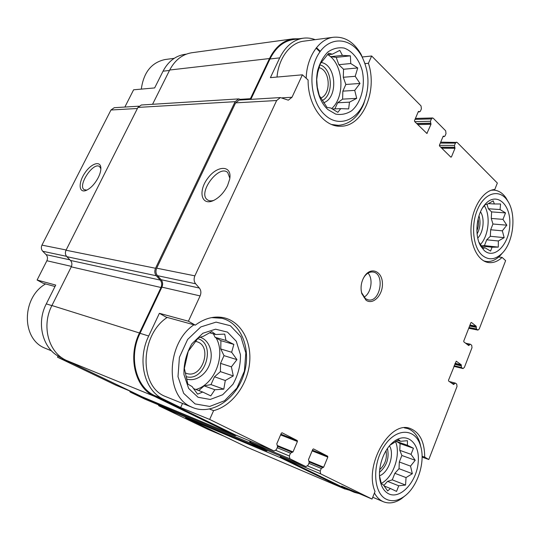 <?xml version="1.0" encoding="UTF-8"?>
<svg xmlns="http://www.w3.org/2000/svg" width="540" height="540" viewBox="0 0 540 540"><rect width="100%" height="100%" fill="white"/><g stroke="black" fill="none" stroke-linecap="round" stroke-linejoin="round"><path stroke-width="0.81" d="M328.381 54.635L330.514 56.687L336.218 57.355L338.823 64.692L343.548 69.248L343.291 77.274L345.85 84.47L342.853 91.145L342.596 99.131L337.628 102.762L334.881 108.884M327.881 109.566L335.664 114.095C341.28 115.108 346.613 114.001 351.668 110.754C361.186 102.674 365.573 85.833 362.205 70.538C359.046 59.407 352.397 51.037 344.129 48.067C338.459 47.156 333.052 48.465 327.895 51.989C323.224 56.734 319.808 62.937 317.642 70.605C315.887 79.265 316.393 87.676 319.174 95.85C321.226 101.574 324.128 106.144 327.881 109.566M330.723 107.966L327.078 107.48L319.275 95.445L317.291 87.169L316.71 79.407L317.642 72.812L320.186 63.869L328.698 53.231L332.357 54.189L339.795 50.362L342.421 55.391L350.399 55.836L350.744 63.531L357.73 67.952L355.205 76.309L360.005 83.45L354.733 90.383L356.704 98.361L349.475 102.168L348.658 108.918L340.733 108.635L337.851 112.327L330.723 107.966M213.422 333.869L215.109 337.338L220.907 340.666L220.772 348.988L224.006 355.644L220.536 363.359L220.401 371.628L214.501 376.799L210.992 384.595L204.147 385.857L198.767 390.562M198.072 397.278L210.249 399.458L222.669 394.747L232.976 384.244C238.133 374.963 240.631 365.141 240.469 354.773L236.297 341.28L227.468 332.12L215.561 329.191L202.844 333.268L191.923 343.73C186.347 353.363 183.688 363.643 183.958 374.558L188.629 388.422L198.072 397.278M202.723 392.033L197.6 394.146L192.091 386.573L187.846 384.102L184.363 368.354L188.231 351.317L198.342 337.838L203.492 336.231L211.748 331.607L215.723 334.517L224.714 334.105L225.976 340.436L233.861 344.399L231.647 352.256L236.952 359.633L231.39 366.842L233.294 375.921L225.295 380.504L223.796 389.164L214.866 389.738L210.782 395.894L202.723 392.033L193.469 388.591M396.09 441.153L400.079 443.603L399.796 450.34L401.868 455.483L399.31 461.983L399.033 468.686L394.862 473.296L392.283 479.858L387.558 481.363L383.785 485.534M388.53 493.736C400.16 499.858 416.596 482.065 418.183 462.564C420.302 442.949 406.58 430.927 393.289 442.064C383.413 449.827 377.15 468.551 380.255 481.343C381.692 487.445 384.453 491.582 388.53 493.736M390.069 445.169L398.695 439.715L400.579 441.302L407.444 440.694L407.423 445.257L413.444 448.247L411.028 454.329L415.213 460.283L410.522 466.115L412.337 473.695L406.046 477.583L405.554 485.062L398.723 485.784L396.556 491.413L390.427 488.498L387.673 490.941L383.36 484.866L381.328 483.59L379.573 476.206M486.992 204.242L488.349 208.751L491.616 211.896L491.265 218.45L492.939 224.006L490.671 229.77L490.327 236.291L486.722 239.8L484.434 245.619L481.275 245.876M484.151 250.445C494.525 260.098 509.625 243.918 509.841 223.83C510.624 203.627 495.983 191.444 485.042 204.464C476.375 213.988 474.194 235.481 480.762 246.146L484.151 250.445M482.625 207.772L485.393 204.491L487.303 204.215L493.236 200.853L494.357 203.978L500.587 203.985L500.06 209.56L505.521 212.902L502.956 219.368L506.81 225.173L502.335 230.83L504.171 237.641L498.366 240.982L498.265 247.111L492.062 247.212L490.583 251.087L485.028 247.799L483.118 248.387L479.061 242.339L480.762 246.146M315.185 39.67C311.168 38.131 307.091 37.658 302.94 38.245C293.125 39.94 285.39 46.48 279.727 57.868L270.405 77.645L302.393 74.81L308.111 80.035C307.739 105.449 324.088 127.4 340.929 126.218C362.732 126.374 377.744 91.091 368.415 63.288L371.662 55.998L362.414 56.963M365.02 63.612L368.415 63.288M498.697 257.02L502.119 257.418C497.873 261.333 493.445 263.054 488.828 262.582C477.873 261.454 469.577 244.782 471.15 225.754C472.595 206.719 483.604 190.175 494.795 189.486L497.347 183.053L457.171 142.439L440.687 142.162M502.119 257.418L505.629 260.631L479.223 328.995L477.934 330.089L476.361 328.954L476.28 327.038L469.706 325.755M169.479 70.457L163.046 71.192L154.649 87.932L133.609 89.795L124.862 107.048M72.299 363.245L57.49 357.183L58.07 355.995M54.999 286.524L43.16 283.264L37.105 280.017L55.721 285.086L46.291 303.872C35.876 323.629 42.977 349.508 60.325 357.197L62.721 358.344M209.601 409.057L213.604 410.636L209.675 419.438L180.664 407.572L182.534 403.461M159.388 313.308L166.131 317.129L195.271 325.154L188.413 321.206L159.388 313.308L148.689 336.015L140.036 333.301L161.899 287.145C163.06 284.317 162.803 281.846 161.123 279.713L157.471 275.663C155.776 273.51 155.513 271.013 156.688 268.178L235.609 102.863L239.247 100.076L280.382 97.571L288.333 100.17L292.012 97.254L302.393 74.81M422.084 456.219L424.717 457.151C424.622 441.983 419.837 432.445 410.36 428.558C390.137 419.702 363.582 465.568 375.023 491.508L372.026 499.055L341.604 486.128L353.673 492.021L344.385 488.065L281.246 457.286L280.523 455.983M422.091 457.13L428.807 459.506L424.717 457.151M185.072 416.846L158.888 405.83L207.59 429.199L224.134 436.226M115.783 385.148L57.49 357.183M37.105 280.017L46.879 260.746C47.885 258.457 47.621 256.419 46.089 254.644L42.755 251.269C41.209 249.473 40.939 247.428 41.951 245.12L110.963 110.005L114.244 107.696L138.821 106.198M163.046 71.192C168.156 61.547 175.304 55.951 184.491 54.392L184.97 54.324M158.888 405.83L158.186 404.703M145.172 399.249L130.234 392.087L129.492 390.852M359.221 493.614L354.463 492.379L344.385 488.065M349.468 490.252L344.142 488.666L280.753 457.826L280.084 455.8M266.699 450.191L250.769 442.429L249.986 440.991M267.894 450.691L266.591 450.927L250.25 442.976L249.541 440.809M98.233 177.626C100.001 174.062 100.879 170.93 100.865 168.217C100.832 160.198 91.192 163.31 84.78 173.104C78.178 182.756 78.712 193.246 85.948 190.505C90.578 188.501 94.675 184.208 98.233 177.626M371.662 55.998L421.031 105.908L421.402 108.817L420.397 111.186L419.648 111.834L418.446 111.443M419.141 111.611L418.318 111.645L418.952 111.422M418.318 111.638L414.518 120.562L414.646 121.534L426.897 133.454L430.988 124.308L417.751 124.585M456.523 142.142L455.429 143.107L454.484 145.395L454.99 148.318L451.447 156.917L450.86 157.154L439.574 146.05L439.459 145.118L443.084 136.411L443.455 136.087L444.305 136.566L445.048 135.918L446.006 133.609L445.669 130.808L433.269 118.274L432.54 117.956L431.433 118.922L430.441 121.264L430.988 124.308M428.807 459.506L457.015 386.478L456.705 384.055L455.233 383.069L453.614 384.494L448.619 381.038L448.511 380.221L456.239 361.172L461.248 364.777L461.444 367.504L462.996 368.557L464.38 367.416L472.001 347.686L471.71 345.249L470.239 344.189L468.7 345.546L463.853 341.881L463.752 341.064L470.867 322.772L471.407 322.454L476.179 326.228L476.28 327.038M372.026 499.055L320.652 473.857L320.166 471.17L321.28 468.464L323.656 467.201L327.821 457.096L312.127 450.887M209.675 419.438L274.091 451.022L276.392 449.591L277.594 446.762L276.797 443.799L281.3 433.229L282.082 432.769L297.236 440.559L297.412 441.49L293.031 451.906L290.5 453.175L289.325 455.969L289.859 458.757L305.91 466.627L308.077 465.21L309.218 462.47L308.488 459.621L312.761 449.368L313.463 448.902L327.659 456.199L327.821 457.096M344.925 489.024L247.172 447.302L185.747 417.771L185.038 416.657M172.213 411.264L156.553 403.745L155.797 402.516M142.256 396.86L66.251 360.335C48.499 352.478 41.229 325.87 51.921 305.525L71.273 266.841C72.313 264.425 72.049 262.291 70.477 260.435L66.832 256.675C65.239 254.806 64.969 252.653 66.022 250.229L137.957 107.413L141.318 104.996L238.748 98.894L242.17 99.9M236.54 435.395L235.089 435.598L154.264 396.265C135.128 387.774 127.521 356.967 139.455 332.984L161.001 287.51L71.273 266.841M238.748 98.894L235.116 101.682L155.534 268.265C154.359 271.107 154.622 273.604 156.323 275.765L160.225 280.078C161.906 282.211 162.169 284.688 161.001 287.51M299.214 38.759L292.937 38.86C283.021 40.574 275.204 47.142 269.5 58.55L250.074 99.414M152.557 104.294L169.702 70.018C174.926 60.116 182.223 54.371 191.599 52.772L192.091 52.704M316.467 47.662L320.308 51.347M235.271 434.869L154.595 395.55C135.776 387.18 128.304 356.886 140.036 333.301M250.844 99.367L269.973 58.982C275.596 47.736 283.291 41.276 293.065 39.596L293.578 39.521M316.082 48.148L319.7 51.611M148.689 336.015C136.85 359.957 144.335 390.656 163.262 399.08L180.664 407.572M188.413 321.206L200.111 295.913L161.899 287.145M280.382 97.571L276.649 100.514L194.873 275.846C193.651 278.87 193.907 281.516 195.635 283.784L199.361 288.043C201.076 290.291 201.326 292.91 200.111 295.913M227.576 185.551L229.682 179.172C232.436 165.085 217.499 164.889 207.833 178.18C197.788 191.126 201.305 206.381 213.604 200.482C219.416 197.519 224.073 192.544 227.576 185.551M354.463 492.379L353.673 492.021M365.999 300.159C373.093 305.492 383.164 294.833 382.414 283.095C382.05 271.228 371.122 266.537 364.736 275.913C361.233 281.394 360.248 287.287 361.766 293.591L365.999 300.159M213.604 410.636C231.64 406.067 246.956 385.715 249.48 364.061C252.126 342.414 241.61 322.157 224.532 317.898C214.718 315.617 204.964 318.033 195.271 325.154M100.858 168.73L99.603 166.631C93.535 161.372 77.335 185.571 84.173 189.675L86.832 190.134M229.838 178.227L227.711 172.517C219.044 164.045 197.512 192.699 207.232 199.679C208.906 200.995 211.12 201.218 213.887 200.347M167.218 317.425C140.218 334.841 138.8 385.506 164.599 396.171L192.969 407.653C212.227 415.429 236.284 398.878 243.83 374.416C251.741 350.062 241.738 323.17 221.873 318.269L211.538 317.615M303.912 41.162L303.433 41.222C290.149 42.836 278.559 58.232 277.02 77.058M45.59 283.932C21.796 297.432 21.215 338.31 44.374 347.915L51.536 350.858M374.429 493C376.549 496.921 379.269 499.716 382.59 501.377L383.413 501.755C389.192 504.009 395.246 502.963 401.585 498.623L405.412 495.484M421.038 447.728L419.857 442.76C417.433 435.301 413.35 430.556 407.592 428.531L404.312 427.856M386.357 499.271C391.797 501.782 397.575 500.958 403.697 496.787C417.488 487.586 425.885 461.572 420.437 445.554C415.267 427.977 396.164 427.538 384.163 446.148C371.885 464.454 373.235 493.256 386.357 499.271M193.954 324.79C166.374 343.096 164.734 395.921 190.964 406.755L192.969 407.653M195.082 403.913L209.716 406.438L224.593 400.714L236.891 388.105L244.404 371.122L245.828 352.897L240.881 336.744L230.357 325.721L216.095 322.117L200.806 326.93L187.616 339.485L179.408 357.311L177.998 376.643L183.668 393.329L195.082 403.913M379.708 469.625C385.195 464.555 387.295 458.251 386.012 450.704M379.512 472.318C386.768 466.061 389.414 458.123 387.45 448.497M379.526 475.781C388.746 472.561 394.76 454.349 389.495 445.838M381.274 483.395C393.451 477.326 401.159 454.336 395.469 441.518M185.409 372.944L186.293 373.302C202.284 379.593 213.192 345.803 196.607 341.644L195.44 341.375M186.253 376.67C205.132 382.246 216.621 343.589 197.674 338.614M186.685 379.013C195.595 382.037 206.516 374.483 209.986 363.258C213.597 352.073 208.994 339.802 200.009 337.23M195.858 389.482C214.663 384.595 226.085 355.023 216.108 337.912M165.497 59.481L165.058 59.535C151.544 62.471 143.627 72.333 141.305 89.114M483.793 260.921L486.324 261.488C491.157 261.961 495.754 260.03 500.121 255.683L502.814 252.538M508.214 201.839L506.115 198.099C502.713 193.084 498.569 190.418 493.688 190.107L491.225 190.235M482.227 255.326C488.66 260.476 495.234 259.848 501.971 253.435C513.722 242.224 516.74 213.698 507.472 200.65C499.912 188.953 485.595 192.112 478.177 208.062C470.596 223.837 472.723 247.158 482.227 255.326M331.587 124.484L338.303 125.327C349.427 124.416 357.871 117.369 363.643 104.193L366.559 94.608M365.175 64.098L361.098 54.371C353.93 41.972 344.662 36.275 333.295 37.273C318.938 38.941 306.625 57.166 306.194 78.28M325.31 115.263C338.506 127.474 356.947 120.623 364.156 102.141C369.913 86.481 369.144 71.24 361.834 56.416C351.851 37.598 330.359 35.262 318.931 53.352C307.233 71.118 310.709 102.722 325.31 115.263M476.888 230.776C478.514 226.901 478.926 222.925 478.136 218.835M477.104 233.948C480.182 228.103 480.816 222.035 479 215.75M477.758 238.059C483.502 232.268 484.954 218.518 480.499 211.808M480.391 244.546C488.734 235.744 490.793 215.716 484.339 205.686M320.672 98.078C331.587 94.304 330.271 69.768 318.938 67.655M322.292 100.487C334.159 94.905 332.431 68.06 319.849 64.827M323.676 102.715C338.33 97.936 336.508 64.895 321.266 62.492M331.654 108.594C345.56 96.572 343.454 63.855 327.861 54.688M363.913 297.203C371.061 293.584 373.565 278.924 368.017 273.139M361.132 290.209L361.645 292.721L365.486 298.688L368.26 299.889C380.396 302.724 385.344 273.267 372.938 272.038C369.745 271.688 366.876 273.233 364.338 276.683L363.076 278.809M482.456 247.516L485.028 247.799M488.275 203.594L494.357 203.978M488.349 208.751L500.06 209.56M491.616 211.896L505.521 212.902M491.265 218.45L502.956 219.368M492.939 224.006L506.81 225.173M490.671 229.77L502.335 230.83M490.327 236.291L504.171 237.641M486.722 239.8L498.366 240.982M484.434 245.619L498.265 247.111M481.397 246.051L492.062 247.212M384.035 485.919L390.427 488.498M397.629 440.282L400.579 441.302M396.171 441.362L407.423 445.257M400.079 443.603L413.444 448.247M399.796 450.34L411.028 454.329M401.868 455.483L415.213 460.283M399.31 461.983L410.522 466.115M399.033 468.686L412.337 473.695M394.862 473.296L406.046 477.583M392.283 479.858L405.554 485.062M387.558 481.363L398.723 485.784M209.5 332.768L215.723 334.517M215.109 337.338L225.976 340.436M220.907 340.666L233.861 344.399M220.772 348.988L231.647 352.256M224.006 355.644L236.952 359.633M220.536 363.359L231.39 366.842M220.401 371.628L233.294 375.921M214.501 376.799L225.295 380.504M210.992 384.595L223.796 389.164M204.147 385.857L214.866 389.738M327.463 54.736L332.357 54.189M330.514 56.687L342.421 55.391M336.218 57.355L350.399 55.836M338.823 64.692L350.744 63.531M343.548 69.248L357.73 67.952M343.291 77.274L355.205 76.309M345.85 84.47L360.005 83.45M342.853 91.145L354.733 90.383M342.596 99.131L356.704 98.361M337.628 102.762L349.475 102.168M332.262 108.992L340.733 108.635M131.281 391.595L115.661 385.094M62.046 357.899L60.325 357.197M51.874 305.627L46.291 303.872M71.476 266.389L46.879 260.746M69.883 259.828L46.089 254.644M66.515 256.318L42.755 251.269M66.15 249.98L41.951 245.12M137.41 108.486L110.963 110.005M427.275 133.124L426.438 133.13M430.866 123.356L416.812 123.667M430.684 123.174L416.63 123.485M443.86 136.364L443.104 136.37M443.678 136.188L443.225 136.195M451.447 156.917L450.61 156.911M454.99 148.318L441.808 148.244M454.876 147.406L440.883 147.339M454.707 147.231L440.708 147.17M476.172 327.321L469.598 326.038M476.179 326.228L469.989 325.019M469.24 345.222L467.876 344.925M469.348 344.932L467.303 344.493M461.241 365.877L454.707 364.311M461.349 365.594L454.815 364.021M461.248 364.777L455.092 363.305M454.167 384.136L452.446 383.683M454.282 383.846L451.703 383.171M322.637 467.512L309.346 462.044L322.677 467.525M323.656 467.201L309.346 461.322M327.659 456.199L312.417 450.185M161.028 405.891L145.071 399.202M155.837 402.779L130.234 392.087M291.931 452.21L277.709 446.405L291.978 452.223M293.031 451.906L277.742 445.682M297.412 441.49L280.584 434.916M297.236 440.559L280.888 434.187M235.089 435.598L142.135 396.812M154.264 396.265L66.251 360.335M139.455 332.984L51.921 305.525M160.225 280.078L70.477 260.435M156.323 275.765L66.832 256.675M155.534 268.265L66.022 250.229M235.116 101.682L137.957 107.413M250.472 98.705L240.759 99.306M269.5 58.55L169.702 70.018M344.142 488.666L247.172 447.302M280.753 457.826L185.747 417.771M266.537 450.9L172.112 411.217M250.25 442.976L156.553 403.745M274.023 450.995L235.143 434.815M163.262 399.08L154.595 395.55M199.361 288.043L161.123 279.713M195.635 283.784L157.471 275.663M194.873 275.846L156.688 268.178M276.649 100.514L235.609 102.863M292.012 97.254L282.062 97.855M279.727 57.868L269.973 58.982M430.441 121.264L414.761 121.649M431.433 118.922L415.031 119.36M454.484 145.395L439.391 145.355M455.429 143.107L440.296 143.107M477.623 329.947L468.761 328.192M476.361 328.954L469.024 327.503M462.74 368.442L453.931 366.302M461.444 367.504L454.147 365.735M320.652 473.857L281.246 457.286M320.166 471.17L307.645 465.946M321.28 468.464L308.86 463.327M305.856 466.601L266.591 450.144M289.859 458.757L250.769 442.429M289.325 455.969L275.886 450.401M290.5 453.175L277.189 447.714M319.032 94.682L319.174 95.85M317.642 72.812L317.642 70.605M379.829 477.65L380.255 481.343M391.001 444.413L393.289 442.064M483.219 207.023L485.042 204.464M186.334 54.142L184.491 54.392M131.308 391.608L115.722 385.121M161.055 405.905L145.125 399.229M292.937 38.86L191.599 52.772M266.591 450.927L172.159 411.244M235.15 435.625L142.196 396.839M274.091 451.022L235.204 434.842M302.94 38.245L293.065 39.596M419.648 111.834L418.217 111.888M432.54 117.956L415.422 118.436M444.305 136.566L443.016 136.58M477.934 330.089L468.727 328.266M470.239 344.189L465.581 343.19M462.996 368.557L453.911 366.35M455.233 383.069L449.327 381.53M305.91 466.627L266.645 450.171M207.792 200.07L207.232 199.679M372.742 497.245L383.413 501.755M405.398 427.808L407.592 428.531M420.437 445.554L419.857 442.76M403.697 496.787L401.585 498.623M217.06 317.048L221.873 318.269M340.531 126.225L340.929 126.218M165.058 59.535L174.211 58.327M484.414 261.252L486.324 261.488M491.9 190.019L493.688 190.107M507.472 200.65L506.115 198.099M501.971 253.435L500.121 255.683M334.314 125.415L337.905 125.334M303.433 41.222L333.295 37.273M361.834 56.416L361.098 54.371M364.156 102.141L363.643 104.193M361.645 292.721L361.766 293.591M364.338 276.683L364.736 275.913"/></g></svg>

